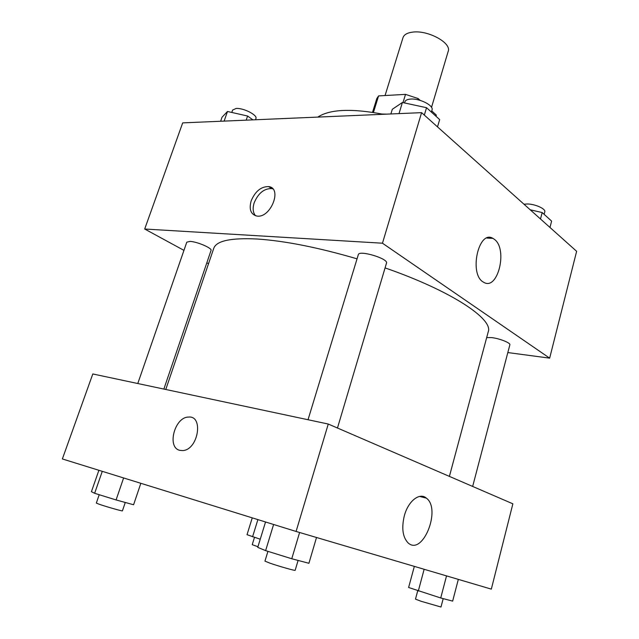<?xml version="1.0" encoding="UTF-8"?>
<svg xmlns="http://www.w3.org/2000/svg" width="639" height="639" viewBox="0 0 639 639"><rect width="100%" height="100%" fill="white"/><g stroke="black" fill="none" stroke-linecap="round" stroke-linejoin="round"><path stroke-width="0.96" d="M431.525 107.36L448.195 51.336C451.757 42.997 428.082 29.961 412.762 32.11C407.315 32.773 404.064 34.61 403.017 37.605L385.053 95.546M417.778 99.764L418.138 98.558L420.15 100.379M431.74 110.914L436.293 115.052L436.117 116.378M373.432 112.456L378.584 95.914L376.834 98.51L372.529 112.312M378.584 95.914L405.517 94.364L418.138 98.558M403.001 102.615L405.517 94.364M382.154 114.038L386.954 114.133M435.942 116.218L436.293 115.052M382.018 114.022L383.967 114.261M317.823 117.089C329.892 109.197 351.722 108.263 383.304 114.285M461.438 148.288L465.663 152.058M183.952 250.368L144.694 229.018L182.69 122.88L421.588 112.648L576.634 251.311L549.652 358.144L507.821 352.568M494.394 239.337C508.117 249.13 497.757 291.288 483.659 282.246C468.595 274.93 478.395 229.273 492.941 238.379L494.394 239.337M144.694 229.018L382.465 243.211L421.588 112.648M382.465 243.211L549.652 358.144M251.151 200.902C255.241 191.261 261.087 186.492 268.692 186.588C282.773 188.162 270.449 218.77 256.734 216.022C250.744 214.361 248.883 209.32 251.151 200.902M272.789 188.856L271.679 188.577C264.083 188.457 258.244 193.21 254.17 202.819C252.469 208.338 252.932 212.659 255.568 215.766M208.522 263.723L206.828 262.805M337.472 428.01L386.491 263.116C388.648 258.683 358.966 249.761 358.319 254.649L308.03 419.735M163.864 389.079L211.046 250.416C212.428 248.251 197.323 241.718 190.11 241.406L186.804 242.141L137.776 383.528M472.66 486.447L509.858 344.812C510.785 342.951 499.522 338.47 491.655 337.6L486.678 337.568M357.049 258.835C318.254 247.485 284.986 240.879 257.245 239.018C230.783 237.708 216.278 240.831 213.73 248.395L165.789 389.486M449.401 476.39L488.236 331.793C493.46 319.085 451.35 290.857 385.069 267.901M296.081 531.456L62.366 458.954L92.799 373.959L328.27 424.04L512.869 503.82L491.327 589.126L296.081 531.456L328.27 424.04M404.319 515.825C408.185 500.984 419.695 492.086 426.389 498.148C441.597 509.123 422.587 556.577 408.041 542.846C402.674 537.103 401.436 528.102 404.319 515.825M179.823 450.343C166.595 447.604 174.639 417.059 188.401 417.083C203.905 415.15 198.282 449.904 182.746 450.575L179.823 450.343C166.603 447.596 174.647 417.059 188.401 417.083L188.401 417.083M265.536 521.983L257.741 547.367L265.624 550.634L291.759 558.758L308.917 563.279L316.513 537.495M265.624 550.634L273.604 524.483M291.759 558.758L299.603 532.503M298.101 560.427L295.162 570.315C295.633 571.026 278.868 566.274 269.938 563.159L264.953 561.122L267.933 551.353M414.336 566.386L408.617 587.489L440.726 597.976L452.66 601.115L458.323 579.373M418.297 591.035L424.144 569.277M440.726 597.976L446.533 575.891M443.194 598.623L440.99 607.026L421.149 601.291L415.478 599.134L417.714 590.819M98.893 470.28L91.425 491.687L94.636 493.292L116.082 499.946L133.583 504.754L140.844 483.292M94.636 493.292L102.28 471.334M116.082 499.946L123.615 477.948M125.276 502.47L122.424 510.857C122.912 511.448 106.106 506.671 99.157 504.235L96.321 503.077L99.221 494.714M252.253 517.862L247.021 534.699L260.241 539.212M252.565 536.84L257.892 519.611M257.932 546.728L252.229 544.676L254.466 537.431M390.876 113.966L392.314 109.285L402.402 102.488L426.54 107.695L439.664 119.597L437.515 126.889M399.008 113.614L402.402 102.488M424.336 115.1L426.54 107.695M431.389 112.089L432.028 109.956C433.921 105.587 419.815 98.31 410.741 99.069C407.402 99.301 405.445 100.219 404.87 101.849L404.535 102.943M530.21 209.792L542.184 212.555L551.625 221.118L549.971 227.468M540.49 218.985L542.184 212.555M544.132 214.329L544.779 211.852C545.978 208.921 535.218 204.025 527.383 203.977L523.98 204.216M220.631 121.258L222.045 117.201L227.484 111.482L247.597 116.018L252.924 119.876M224.129 121.106L227.484 111.482M246.175 120.164L247.597 116.018M255.504 119.765L255.919 118.542C257.709 115.116 243.435 107.799 236.118 108.462L232.612 110.06L231.781 112.448M492.941 238.379L486.886 238.067M268.692 186.588L271.679 188.577M426.389 498.148L419.591 496.423"/></g></svg>
